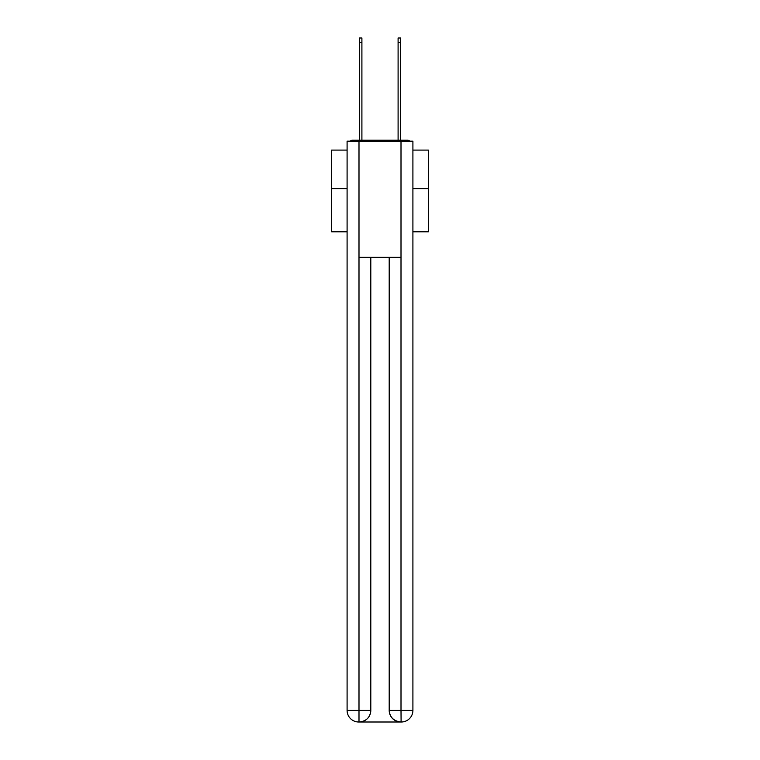 <?xml version="1.0" encoding="UTF-8"?>
<svg xmlns="http://www.w3.org/2000/svg" width="760" height="760" viewBox="0 0 760 760"><rect width="100%" height="100%" fill="white"/><g stroke="black" fill="none" stroke-linecap="round" stroke-linejoin="round"><path stroke-width="1.14" d="M412.908 231.8L428.402 231.8L428.402 150.1L412.908 150.1M347.092 188.623L331.597 188.623L331.597 150.1L347.092 150.1M331.597 188.623L331.597 231.8L347.092 231.8M409.953 141.189A3.876 3.876 0 0 0 407.398 140.22L352.602 140.22A3.876 3.876 0 0 0 350.047 141.189M428.402 188.623L412.908 188.623M352.602 140.22L359.385 140.22L359.385 38L361.902 38L361.902 140.22L364.895 140.22M395.105 140.22L398.097 140.22L398.097 38L400.615 38L400.615 140.22L407.398 140.22M358.995 141.189L347.092 141.189L347.092 710.381A11.618 11.618 0 0 0 358.701 722L400.815 722A11.618 11.618 0 0 1 389.196 710.381L389.196 257.355L389.196 710.381C389.785 717.231 393.661 721.107 400.815 722L401.299 722A11.618 11.618 0 0 0 412.908 710.381L412.908 141.189L358.995 141.189L358.995 257.355L401.005 257.355L401.005 141.189M370.804 257.355L370.804 710.381A11.618 11.618 0 0 1 359.185 722C366.367 721.25 370.243 717.373 370.804 710.381L370.804 257.355M389.196 710.381L401.005 710.381L401.099 722M347.092 710.381A11.618 11.618 0 0 0 358.701 722A11.618 11.618 0 0 1 347.092 710.381L358.995 710.381L358.995 722M370.804 710.381L358.995 710.381L358.995 257.355M401.005 257.355L401.005 710.381L412.908 710.381M359.385 42.455L361.902 42.455M400.615 42.455L398.097 42.455"/></g></svg>
